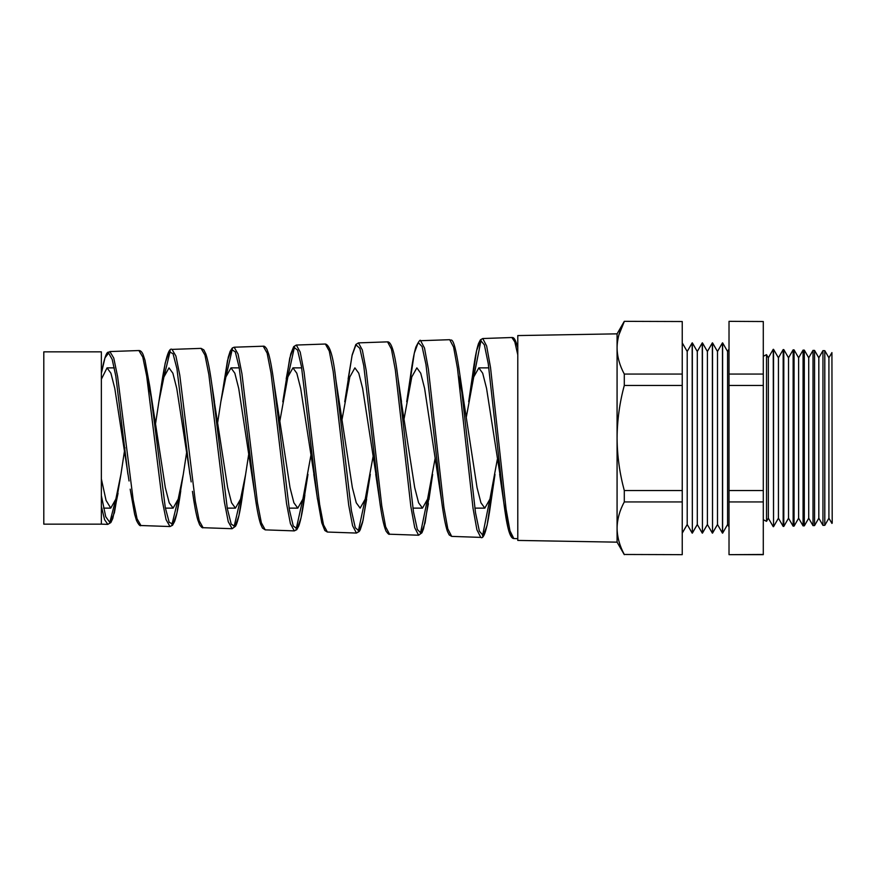 <?xml version="1.0" encoding="UTF-8"?>
<svg xmlns="http://www.w3.org/2000/svg" width="876" height="876" viewBox="0 0 876 876"><rect width="100%" height="100%" fill="white"/><g stroke="black" fill="none" stroke-linecap="round" stroke-linejoin="round"><path stroke-width="1.31" d="M766.522 521.351L768.34 518.198L768.34 357.802L766.522 354.649L766.522 521.351L763.292 519.72M101.364 524.144L43.8 524.144L43.8 351.856L101.364 351.856L101.364 524.144L107.825 524.374L104.594 519.709L101.364 506.383M124.972 447.702L120.932 474.365L115.84 499.123L110.759 508.124L106.062 500.404L101.364 478.931M186.588 452.75L183.281 474.376L178.2 499.09L173.109 508.124L169.21 502.791L165.312 487.593L152.106 401.635L146.599 375.486M101.364 379.22L107.047 367.876L110.913 373.209L114.789 388.407L129.046 480.99M248.74 454.075L245.619 474.387L240.539 499.123L235.447 508.124L231.549 502.769L227.65 487.56L213.087 393.74M155.512 423.907L158.863 401.843L163.932 376.976L169.002 367.876L172.879 373.22L176.755 388.429L191.176 481.91M310.892 455.4L302.888 499.101L297.796 508.124L293.898 502.791L290.011 487.603L273.827 381.925L289.387 509.788L293.263 525.95L297.128 528.819L300.994 518.012L307.969 474.398M217.664 422.582L220.829 401.821L225.899 376.943L230.968 367.876L234.834 373.209L238.71 388.397L254.719 493.56L239.192 367.591L235.294 351.878L231.395 349.393L227.497 360.518L222.23 393.652M373.045 456.714L365.226 499.112L360.145 508.124L356.247 502.769L352.349 487.571L335.869 379.746L351.429 510.774L355.295 527.713L359.171 531.108L363.036 520.443L370.307 474.409M279.816 421.257L287.865 376.943L292.934 367.876L296.811 373.231L300.676 388.44L315.426 483.694M435.197 458.017L427.565 499.123L422.484 508.124L418.597 502.791L414.698 487.593L399.642 391.145M341.969 419.943L349.82 376.954L354.889 367.876L358.766 373.209L362.631 388.397L377.545 484.57M497.349 459.32L489.925 499.101L484.833 508.124L480.935 502.78L477.037 487.582L463.831 401.602L458.531 376.165M404.121 418.64L411.797 376.921L416.856 367.876L420.732 373.22L424.608 388.44L441.515 500.262L425.999 364.668L422.101 346.589L418.202 342.56L414.293 353.181L408.61 390.992M466.273 417.337L473.741 376.954L478.822 367.876L482.687 373.22L486.563 388.407L501.795 486.279M473.806 376.757L481.077 340.008M517.782 354.846L514.814 341.87L511.858 337.512L482.753 338.53L486.64 345.998L490.527 367.537L506.065 508.967L509.952 530.79L513.829 538.554L517.782 538.685M138.901 350.542L109.861 351.561L113.76 358.054L117.647 376.79L133.174 499.747L137.061 518.767L140.937 525.523L169.988 526.542L166.101 519.698L162.224 500.459L146.686 376.067L142.799 357.112L138.901 350.542C140.467 350.466 141.846 351.747 143.04 354.386L144.967 360.167L149.752 386.261L165.301 507.609L169.178 522.293L173.043 524.264L176.897 513.248L183.281 474.376M164.119 376.33L170.229 350.882M201.064 348.374L172.014 349.393L175.901 356.028L179.788 375.202L195.326 501.324L199.213 520.782L203.079 527.702L232.14 528.71L228.264 521.724L224.387 502.047L208.838 374.49L204.962 355.098L201.064 348.374L203.823 349.863L205.86 353.97C207.864 359.926 209.846 369.979 211.784 384.104L227.344 508.671L231.209 524.111L235.086 526.553L238.951 515.603L244.174 482.698M225.997 376.625L232.392 348.714M263.227 346.206L234.155 347.214L238.053 354.046L241.94 373.713L257.467 502.824L261.355 522.786L265.231 529.87L294.303 530.889L290.427 523.706L286.54 503.536L271.012 373.001L267.114 353.105L263.227 346.206C264.278 345.867 265.516 346.896 266.939 349.283L268.757 354.276C270.465 360.452 272.151 369.661 273.827 381.903L273.827 381.925M287.908 376.79L294.566 346.535M325.379 344.027L296.307 345.045L300.194 352.021L304.082 372.125L319.62 504.357L323.507 524.79L327.383 532.039L356.455 533.057L352.59 525.731L348.703 505.123L333.165 371.424L329.277 351.09L325.379 344.027C329.825 344.958 333.318 356.86 335.869 379.746L335.388 376.308M387.542 341.859L358.459 342.877L362.346 350.017L366.234 370.592L381.772 505.912L385.648 526.794L389.524 534.207L418.618 535.225L414.742 527.713L410.855 506.602L395.328 369.924L391.43 349.086L387.542 341.859C391.539 341.618 394.999 353.51 397.912 377.523L413.472 511.781L417.348 529.498L421.214 533.364L425.079 522.852L430.729 485.271M449.695 339.691L420.6 340.709L424.499 348.024L428.386 369.103L443.924 507.456L447.8 528.808L451.677 536.386L480.771 537.393L476.905 529.75L473.018 508.2L457.469 368.347L453.593 347.071L449.695 339.691C450.844 342.396 453.56 330.044 459.955 375.311L475.504 512.701L479.38 531.195L483.245 535.63L487.111 525.326L492.914 486.103M115.358 500.743L109.697 522.895M177.828 500.316L171.827 525.063M240.265 500.043L233.969 527.242M302.658 499.878L296.099 529.411M365.018 499.802L358.24 531.59M427.368 499.802L420.37 533.758M489.695 499.878L482.512 535.937M617.076 528.206C617.23 537.108 619.628 545.868 624.292 554.475L682.24 554.661L624.292 554.475C619.617 545.836 617.219 537.087 617.076 528.206L617.076 438C617.208 455.706 619.617 473.215 624.292 490.538L624.292 501.937C619.617 510.566 617.219 519.326 617.076 528.206L617.076 542.156L517.782 540.426L517.782 335.574L617.076 333.844L624.292 321.339L682.24 321.525L624.292 321.339M828.915 357.802L824.798 350.674L824.798 525.326L828.915 518.198L828.915 357.802L831.926 352.59L832.2 523.125L831.926 352.59M818.819 357.802L814.549 350.411L814.549 525.589L818.819 518.198L818.819 357.802L822.958 350.63L822.958 525.37L824.798 525.326M808.723 357.802L804.299 350.137L804.299 525.863L808.723 518.198L808.723 357.802L813.016 350.367L813.016 525.633L814.549 525.589M798.627 357.802L794.05 349.874L794.05 526.126L798.627 518.198L798.627 357.802L803.073 350.104L803.073 525.896L804.299 525.863M788.531 357.802L783.801 349.601L783.801 526.399L788.531 518.198L788.531 357.802L793.13 349.842L793.13 526.158L794.05 526.126M778.435 357.802L773.541 349.338L773.541 526.662L778.435 518.198L778.435 357.802L783.177 349.59L783.177 526.41L783.801 526.399M773.541 526.662L773.234 349.327L768.34 357.802M727.584 524.516L722.623 533.123L722.623 342.877L727.584 351.484L727.584 524.516L729.018 526.991M717.488 351.484L717.488 524.516L722.459 533.123L722.459 342.877L717.488 351.484L712.527 342.877L712.527 533.123L712.363 342.877L707.392 351.484L707.392 524.516L712.363 533.123M707.392 351.484L702.432 342.877L702.432 533.123L702.267 342.877L697.296 351.484L697.296 524.516L702.267 533.123M697.296 351.484L692.336 342.877L692.336 533.123L692.171 342.877L687.211 351.484L687.211 524.516L692.171 533.123M763.292 321.525L729.018 321.339L763.292 321.525L763.292 554.661L729.018 554.661L763.292 554.475M624.292 501.937L682.24 501.937L682.24 385.462L624.292 385.462L624.292 374.063L682.24 374.063L682.24 321.525M682.24 385.462L682.24 374.063M624.292 490.538L682.24 490.538M682.24 554.475L682.24 501.937M624.292 385.462C619.639 402.588 617.241 420.108 617.076 438L617.076 347.794C617.23 356.707 619.628 365.456 624.292 374.063M618.883 334.939L624.292 321.525C619.617 330.164 617.219 338.913 617.076 347.794L617.076 347.641M763.292 385.462L729.018 385.462L729.018 374.063L763.292 374.063M763.292 501.937L729.018 501.937L729.018 490.538L763.292 490.538M729.018 501.937L729.018 554.475M729.018 385.462L729.018 490.538M729.018 321.525L729.018 374.063M617.076 347.794L617.076 333.844M512.164 537.076L507.981 527.713L503.788 502.528L488.26 363.682L484.362 344.859L480.464 340.293L476.566 350.728L470.74 390.138M379.68 501.105L363.737 365.599L359.839 348.341L355.952 344.815L352.043 355.59L344.75 401.788M317.451 499.101L301.464 366.584L297.577 350.104L293.679 347.093L289.77 358.043L282.795 401.81M189.84 474.179L176.93 368.665L173.032 353.707L169.134 351.681L165.225 362.949L160.111 394.561M127.874 474.157L115.807 376.132L112.205 359.412L108.602 353.05L104.978 357.901L101.364 373.318C106.697 345.998 108.263 353.904 109.861 351.561M101.364 495.619L105.722 516.698L110.058 522.786L114.406 512.799L120.932 474.365M766.522 354.649L763.292 356.28M103.598 508.124L110.759 508.124M165.4 508.124L173.109 508.124M227.234 508.124L235.447 508.124M289.102 508.124L297.796 508.124M412.892 508.124L422.484 508.124M474.825 508.124L484.833 508.124M230.968 367.876L239.247 367.876M292.934 367.876L301.683 367.876M478.822 367.876L488.885 367.876M727.584 351.484L729.018 349.009M687.211 351.484L682.24 342.877M783.801 349.601L783.177 349.59M794.05 349.874L793.13 349.842M804.299 350.137L803.073 350.104M814.549 350.411L813.016 350.367M824.798 350.674L822.958 350.63M617.076 542.156L624.292 554.661M687.211 524.516L682.24 533.123M697.296 524.516L692.336 533.123M707.392 524.516L702.432 533.123M717.488 524.516L712.527 533.123M768.34 518.198L773.234 526.673M778.435 518.198L783.177 526.41M788.531 518.198L793.13 526.158M798.627 518.198L803.073 525.896M808.723 518.198L813.016 525.633M818.819 518.198L822.958 525.37M828.915 518.198L831.926 523.41M499.67 474.266L503.788 502.528C506.646 524.888 509.503 538.499 513.829 538.554M468.682 401.745L472.657 374.578C474.584 359.642 476.544 349.272 478.548 343.469L480.409 339.833L482.753 338.53M406.716 401.766L410.395 376.844C412.202 363.036 414.041 353.094 415.892 347.016C418.761 341.29 420.338 339.187 420.6 340.709M375.738 474.234L379.253 498.006M313.772 474.212L316.992 495.772M220.829 401.821L228.297 357.112L230.136 351.353L232.26 348.013L234.155 347.214M158.863 401.843L161.304 385.758C165.203 359.28 168.772 347.159 172.014 349.393M152.106 401.635L149.752 386.261M214.456 401.624L211.784 384.104M245.619 474.387L242.805 492.958C240.78 507.839 238.721 518.154 236.608 523.947L235.578 526.18L232.14 528.71M401.482 401.602L397.912 377.534M432.656 474.409L428.933 499.55M463.831 401.602L459.955 375.322M494.995 474.42L490.987 501.784M107.047 367.876L114.285 367.876M451.677 536.386L449.213 534.94L447.373 531.228C445.391 525.359 443.442 515.033 441.515 500.262M389.524 534.207C389.086 534.787 387.926 533.747 386.042 531.108C383.71 525.896 381.454 514.891 379.264 498.072M358.459 342.877L355.809 344.531L352.24 354.66L348.122 379.056M327.383 532.039L324.832 530.528L321.777 522.83L317.002 495.904M296.307 345.045L293.69 346.644L290.766 353.893L286.2 378.87M265.231 529.87L262.471 528.097L260.665 524.253C258.65 518.22 256.668 507.981 254.719 493.56M203.079 527.702C202.542 528.239 201.392 527.275 199.629 524.812L197.735 519.786C195.961 513.5 194.198 504.029 192.446 491.37M140.937 525.523C140.083 526.345 138.605 524.669 136.503 520.508L134.652 514.322L130.174 489.169M107.825 524.374L110.869 522.545L112.807 518.406L118.041 493.308M169.988 526.542L172.55 525.282L174.587 521.516C176.678 515.668 178.737 505.463 180.752 490.91M294.303 530.889L296.778 529.684L298.771 526.016C300.84 520.224 302.866 509.931 304.848 495.148M356.455 533.057L359.259 531.458L360.244 529.75L362.587 522.403L366.617 499.331M418.618 535.225L421.925 532.805L423.568 528.732L428.364 503.678M480.771 537.393C484.034 539.824 487.439 527.976 490.976 501.86M511.858 337.512C512.986 337.742 514.639 336.22 517.782 347.86"/></g></svg>
